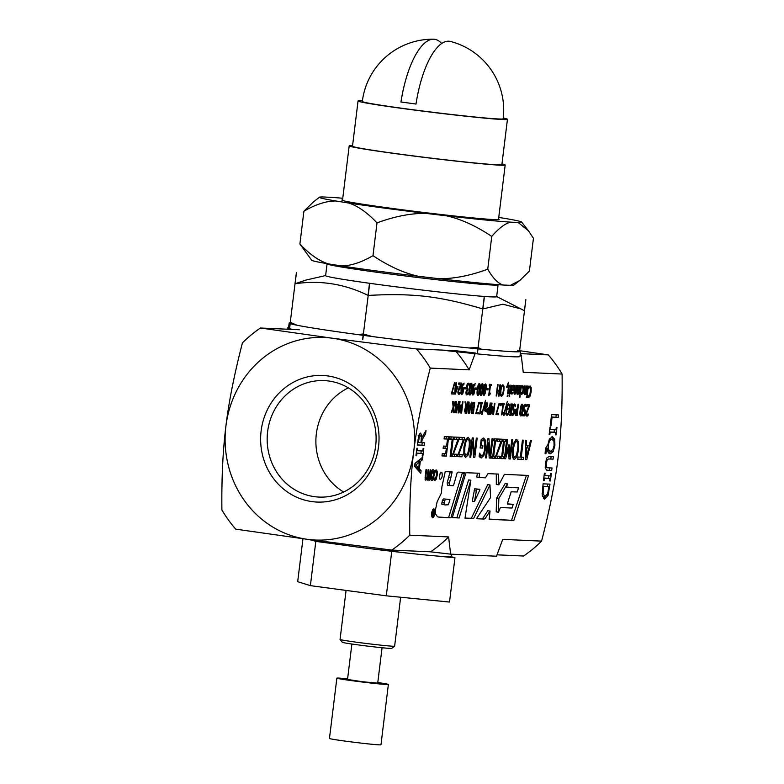 <?xml version="1.0" encoding="UTF-8"?>
<svg xmlns="http://www.w3.org/2000/svg" width="784" height="784" viewBox="0 0 784 784"><rect width="100%" height="100%" fill="white"/><g stroke="black" fill="none" stroke-linecap="round" stroke-linejoin="round"><path stroke-width="1.18" d="M450.633 554.151L430.602 551.828L391.755 550.074L307.485 539.333L235.719 529.151A131.781 123.127 92.6 0 1 221.901 509.982C221.539 478.171 222.872 450.232 225.91 426.163C228.781 402.094 234.289 374.34 242.423 342.902A131.781 123.127 92.6 0 1 260.415 328.006L332.181 338.188L416.451 348.939L455.308 350.683L475.329 353.006L469.116 369.852L430.259 368.098C422.125 399.536 416.627 427.29 413.756 451.359C410.718 475.427 409.385 503.367 409.748 535.178L448.605 536.932L450.633 554.151L496.517 556.219L502.73 539.372L541.577 541.127A131.781 123.127 92.6 0 1 523.585 556.023L497.046 554.827M286.954 329.202L287.483 327.81M548.898 486.668L543.567 486.423L543.126 493.734L545.007 496.527L547.614 493.704L548.898 486.668L542.793 486.188M543.567 486.423L542.773 486.315M543.126 493.734L542.156 493.606M542.42 496.184L545.007 496.527M545.213 496.527L543.498 498.624M544.39 499.163L542.254 495.125L543.087 483.826L550.005 484.14L548.075 495.419L544.527 499.192M547.732 484.032L547.428 486.472M546.948 470.302L545.468 468.42L545.458 463.236L546.732 458.14L549.074 456.386L553.396 456.582L553.083 459.15L548.751 458.954L547.252 459.718L546.252 463.275L546.37 466.901L547.644 467.793L551.995 467.989L551.681 470.557L547.144 470.341M551.681 470.557L546.468 470.116M549.711 467.881L549.427 470.253M545.194 467.47L547.644 467.793M553.083 459.15L548.751 458.954M551.113 456.474L550.829 458.846M552.867 449.683L554.102 445.439L553.916 441.118L552.005 439.442C550.143 439.53 548.957 441.451 548.467 445.185C548.045 448.918 548.741 450.918 550.574 451.163L552.867 449.683M550.123 439.187L549.28 439.177M547.722 450.751L550.574 451.163M546.105 447.341L546.164 448.027M552.338 436.766L554.729 439.207L554.905 445.459L553.2 451.643L550.241 453.838C548.428 453.632 547.516 451.76 547.506 448.213L546.624 448.909L545.919 453.711L545.076 453.671L545.321 450.663C545.713 447.625 546.477 445.978 547.614 445.733L549.398 438.952L552.553 436.786M545.919 453.711L545.086 453.593M545.958 453.368L545.096 453.25M546.624 448.909L545.654 448.781M547.506 448.213L545.87 447.987M551.054 451.133L548.986 453.358M554.729 439.207L552.475 438.903L552.632 439.569M551.338 436.943L552.475 438.903M551.025 425.82L550.211 425.781L551.583 414.599L558.512 414.912L558.198 417.47L552.083 417.196L551.025 425.82L550.221 425.712M552.083 417.196L551.279 417.088M558.198 417.47L551.289 416.961M556.228 414.805L555.944 417.176M461.129 384.67L458.522 391.314L458.993 393.215L460.1 392.284L459.904 393.891L458.787 394.519L457.964 391.373L460.649 384.346L458.669 384.258L458.826 382.955L461.325 383.072L461.129 384.67L460.531 384.581M460.649 384.346L458.689 384.082M459.904 393.891L458.003 393.637M457.885 392.647L458.993 393.215M459.042 382.964L458.905 384.111M461.668 389.05L461.923 393.411L462.942 388.874L461.129 388.972M460.884 392.666L461.923 393.411M462.942 388.874L461.227 388.296M462.746 387.218L463.442 387.913L463.53 390.814L462.805 393.627L461.766 394.646L460.992 393.588L461.07 389.403L462.099 384.689L464.118 383.131L461.805 387.962L462.746 387.218L463.442 387.913L461.982 387.717M461.805 387.962L461.286 387.894M463.922 384.581L462.354 384.111L463.491 384.258M462.805 393.627L460.963 393.382M467.999 394.234L466.862 394.881L466.088 394.205L465.98 392.108L467.039 389.619L466.568 386.659L467.235 384.14L468.362 383.151L469.381 383.886L469.185 385.483L468.234 384.454L467.548 385.052L467.146 388.443L467.94 388.884L467.783 390.128L466.549 391.98L467.058 393.578L468.195 392.637L467.999 394.234L466.01 393.97M465.921 393.117L467.058 393.578M466.529 388.354L467.705 388.874M467.548 385.052L466.921 384.973M468.273 384.454L467.166 384.307L468.273 384.454M469.381 383.886L467.529 383.641M466.705 394.862L466.088 394.205M469.783 389.109L469.508 392.559L469.949 393.754L470.704 392.598L471.547 385.767L471.086 384.523L469.783 389.109M469.018 393.627L469.949 393.754M471.115 384.532L470.184 384.405L471.115 384.532M469.694 394.989L469.802 395.009C468.93 394.969 468.734 393 469.224 389.089C469.704 385.111 470.38 383.17 471.243 383.278C472.115 383.288 472.311 385.267 471.811 389.197C471.331 393.186 470.665 395.116 469.802 395.009L469.753 394.999M472.791 389.55L473.036 393.911L474.055 389.374L472.242 389.481M471.997 393.166L473.036 393.911M474.055 389.374L472.34 388.795M473.859 387.717L474.555 388.423L474.643 391.314L473.918 394.127L472.889 395.146L472.115 394.087L472.184 389.903L473.213 385.189L475.241 383.631L472.928 388.462L473.859 387.717L474.555 388.423L473.095 388.227M472.928 388.462L472.409 388.394M475.035 385.081L473.467 384.611L474.604 384.758M473.918 394.127L472.076 393.882M484.296 390.52L483.62 392.755L484.091 394.558L484.963 392.911L484.777 391.245L483.787 390.452M484.973 389.795L485.737 387.404L485.247 385.022L484.238 387.11L484.973 389.795L483.816 389.638M484.473 389.07L483.64 388.952M485.276 385.022L484.306 384.895L485.276 385.022M485.394 383.895L486.247 384.905L486.296 387.325L485.247 390.236L485.531 392.755L483.944 395.675L483.081 392.745L484.032 390.079L483.659 387.227L485.453 383.905M485.247 390.236L484.032 390.079M485.257 390.197L484.002 390.03M490.118 394.146L488.677 395.665L489.922 385.512L489.206 385.483L489.343 384.327L491.313 384.425L491.176 385.571L490.441 385.542L489.51 393.088L490.245 393.117L490.118 394.146L488.883 393.98M489.922 385.512L489.206 385.414M489.51 393.088L489 393.019M490.441 385.542L489.216 385.375M491.176 385.571L489.226 385.307M507.297 387.306L506.621 387.276L508.385 382.376L507.297 387.306L506.631 387.218M507.581 393.656L508.62 385.199L509.13 385.228L508.091 393.676L507.581 393.656M508.091 393.676L507.591 393.607M515.578 393.068L514.48 394.205L513.961 390.961L514.637 385.473L515.147 385.493L514.814 392.862L515.725 391.873L516.509 385.552L517.019 385.581L515.98 394.029L515.578 393.068L513.863 392.833M515.98 394.029L515.47 393.96M513.863 392.137L514.814 392.862M519.439 397.086L519.616 395.606L520.194 395.636L520.017 397.116L519.439 397.086M520.017 397.116L519.439 397.037M522.771 385.65L523.653 386.777L523.643 390.109L522.85 393.382L521.683 394.479L520.87 393.793L521.066 392.196L521.84 393.245L523.114 390.089L522.624 386.884L521.595 387.864L521.791 386.267L522.83 385.65M522.663 386.894L521.732 386.767L522.663 386.894M521.84 393.245L520.988 392.794M526.368 397.4L526.554 395.92L527.132 395.949L526.946 397.429L526.368 397.4M526.946 397.429L526.378 397.351M530.062 385.963L531.18 387.502L531.15 391.873L530.121 396.136L528.622 397.625L527.485 396.626L527.71 394.813L528.779 396.351L529.817 395.234L530.641 388.423L529.896 387.257L528.465 388.668L528.681 386.875L530.131 385.973M529.935 387.267L528.661 387.1L529.935 387.267M527.603 395.714L528.779 396.351M528.455 397.606L527.946 397.302M458.121 412.894L459.502 401.633L460.041 401.653L458.846 411.355L461.041 404.818L461.276 411.473L462.462 401.771L462.972 401.79L461.58 413.05L460.855 413.021L460.61 406.7L458.865 412.933L458.121 412.894M458.865 412.933L458.13 412.835M461.58 413.05L460.845 412.952M461.276 411.473L460.786 411.404M458.846 411.355L458.317 411.286M466.911 407.729L465.637 408.258L465.186 410.022L465.853 411.943L466.392 411.963L466.911 407.729L465.343 407.523M464.549 411.433L465.853 411.943M465.637 408.258L465.049 408.18M465.392 413.197L464.618 410.11L465.863 406.847L465.02 401.878L465.725 401.918L466.451 406.455L467.068 406.484L467.617 401.996L468.156 402.025L466.764 413.286L465.549 413.227M466.764 413.286L465.088 413.06M466.451 406.455L465.774 406.367M470.322 406.573L469.067 406.514L469.048 411.845L470.322 406.573L468.528 406.328M469.048 411.845L468.518 411.776M469.067 406.514L468.528 406.445M471.38 402.172L471.919 402.192L469.175 413.393L468.509 413.364L468.538 402.045L469.097 402.065L469.077 405.23L470.625 405.299L471.38 402.172M469.077 405.23L468.528 405.161M469.175 413.393L468.518 413.305M468.852 405.201L468.577 406.337M475.721 413.687L478.857 402.506L479.426 402.535L476.358 412.384L478.446 412.482L478.289 413.805L475.721 413.687M478.289 413.805L475.741 413.491M476.172 412.364L476.035 413.501M482.14 414.481L485.463 400.34L481.69 414.422M485.698 404.907L485.414 407.249L486.364 406.945L487.021 405.436L486.619 403.936L485.188 404.838M485.414 407.249L484.904 407.18M484.404 403.642L486.658 403.946L485.325 403.76L486.305 403.015L486.972 402.633L487.53 403.407L486.149 403.221M486.972 402.633L487.56 405.357L486.697 407.807L485.237 408.66L485.286 409.944L486.776 409.718L486.599 411.169L485.619 411.512L484.786 410.845L485.443 402.8L485.845 403.721M485.404 411.482L484.786 410.845M486.599 411.169L484.826 410.934M484.649 409.856L485.786 410.248M485.267 408.386L484.767 408.317M486.697 407.807L484.855 407.562M489.461 408.493L488.148 409.111L487.717 410.767L488.461 412.962L489.461 408.493L487.824 408.268M487.08 412.404L488.461 412.962M488.148 409.111L487.521 409.023M488.03 414.226L487.295 413.501L487.148 410.787L487.805 408.307L489.618 407.21L490.127 403.015L490.666 403.035L489.285 414.305L488.148 414.246M489.285 414.305L487.717 414.089M495.909 414.599L499.045 403.417L499.624 403.446L496.556 413.295L498.644 413.393L498.477 414.716L495.909 414.599M498.477 414.716L495.939 414.403M496.36 413.276L496.223 414.413M503.034 413.384L501.593 414.893L502.838 404.74L502.123 404.711L502.26 403.564L504.23 403.652L504.092 404.799L503.357 404.769L502.426 412.315L503.161 412.345L503.034 413.384L501.799 413.217M502.838 404.74L502.132 404.652M502.426 412.315L501.917 412.247M503.357 404.769L502.132 404.603M504.092 404.799L502.142 404.534M508.61 403.623L509.816 405.161L509.806 409.571L508.747 413.834L507.17 415.314L505.964 414.285L506.19 412.472L507.385 414.021C508.228 413.913 508.845 412.443 509.247 409.591L509.296 406.161L508.463 404.926L507.591 405.25L507.228 408.16L508.169 408.209L508.003 409.522L506.542 409.454L507.14 404.534L508.689 403.633M508.003 409.522L506.552 409.326M507.228 408.16L506.709 408.092M507.591 405.25L507.062 405.181M506.268 404.622L507.121 404.74M505.131 413.717C505.974 413.619 506.591 412.139 506.993 409.287M507.385 414.021L506.072 413.374M506.993 415.285L506.454 414.961M506.327 413.874L506.003 414.364M507.395 404.279L507.552 404.799M514.333 403.907L515.558 404.838L515.323 406.72L514.216 405.201L513.089 407.043L514.588 410.355L514.598 412.404L512.844 415.569L511.727 414.785L511.952 412.992L512.961 414.266L514.02 412.531L512.501 407.249L513.157 404.877L514.461 403.917M514.588 410.355L512.961 410.14M514.039 409.336L512.491 409.121M514.265 405.21L513.079 405.044L514.265 405.21M515.558 404.838L513.353 404.544M517.293 409.748L515.98 410.365L515.549 412.021L516.293 414.217L517.293 409.748L515.666 409.522M514.912 413.658L516.293 414.217M515.98 410.365L515.362 410.287M515.862 415.481L515.137 414.765L514.98 412.051L515.647 409.562L517.45 408.464L517.969 404.27L518.508 404.289L517.117 415.559L515.98 415.5M517.117 415.559L515.549 415.344M520.733 410.061L520.458 413.501L520.909 414.697L521.654 413.54L522.497 406.71L522.036 405.475L520.733 410.061M519.968 414.579L520.909 414.697M520.654 415.941L520.752 415.951C519.88 415.912 519.684 413.942 520.184 410.032C520.664 406.053 521.331 404.123 522.193 404.221C523.075 404.24 523.261 406.21 522.761 410.14C522.281 414.128 521.615 416.069 520.752 415.951L520.703 415.941M529.259 406.386L526.652 413.031L527.122 414.932L528.24 414.001L528.034 415.608L526.917 416.235L526.093 413.09L528.788 406.073L526.799 405.985L526.956 404.671L529.455 404.789L529.259 406.386L528.661 406.308M528.788 406.073L526.819 405.808M528.034 415.608L526.133 415.353M526.015 414.364L527.122 414.932M527.171 404.681L527.034 405.838M449.124 439.118L449.408 436.835L453.426 437.011L451.055 456.327L450.134 456.288L452.221 439.256L449.124 439.118M452.221 439.256L449.154 438.922M451.055 456.327L450.143 456.2M451.143 436.913L450.878 439.079M459.385 439.579L459.659 437.296L464.5 437.511L464.206 439.912L458.709 454.377L462.246 454.534L461.962 456.817L457.386 456.611L463.217 439.755L459.385 439.579M464.206 439.912L459.404 439.383M461.962 456.817L457.405 456.415M459.963 454.426L459.708 456.513M458.709 454.377L457.689 454.24M462.217 437.413L461.952 439.589M464.716 453.103L466 455.171L467.783 453.24L469.067 447.429C469.636 442.274 469.263 439.638 467.93 439.491C466.578 439.51 465.559 442.098 464.863 447.243L464.716 453.103L463.628 452.956M463.667 454.867L466 455.171M465.755 439.197L467.93 439.491M465.49 457.366L463.824 454.681L463.903 447.194L465.647 439.804L468.205 437.276L470.116 440L470.028 447.468L468.283 454.887L465.608 457.386M465.755 455.141L464.579 456.7M468.283 454.887L466.96 454.71M467.107 437.658L467.823 439.481M483.659 438.001L485.747 440.628L485.727 448.193L483.914 455.494L481.2 458.032L479.132 456.268L479.514 453.172L481.582 455.818C483.022 455.641 484.081 453.113 484.757 448.232L484.835 442.352L483.424 440.226L481.925 440.784L481.307 445.782L482.915 445.851L482.64 448.105L480.122 447.987L481.16 439.559L483.806 438.011M482.64 448.105L480.151 447.791M480.641 445.684L480.386 447.801M481.307 445.782L480.406 445.655M481.925 440.784L481.023 440.667M481.582 455.818L479.21 455.504L481.356 455.788L479.965 457.425M480.269 454.838L479.328 454.71M482.611 438.305L483.473 440.226M493.783 440.814L494.018 438.844L496.703 438.971L496.458 440.941L495.576 440.902L493.695 456.268L494.577 456.308L494.332 458.277L491.646 458.16L491.891 456.18L492.773 456.219L494.655 440.853L493.783 440.814M494.655 440.853L493.793 440.745M494.332 458.277L491.676 457.954M492.293 456.2L492.078 457.974M493.695 456.268L492.783 456.141M495.576 440.902L493.802 440.657M496.458 440.941L493.802 440.618M494.43 438.864L494.204 440.637M502.662 441.216L502.907 439.246L505.582 439.363L505.347 441.343L504.465 441.304L502.573 456.67L503.455 456.709L503.21 458.679L500.535 458.552L500.77 456.582L501.652 456.621L503.544 441.255L502.662 441.216M503.544 441.255L502.671 441.137M503.21 458.679L500.555 458.356M501.182 456.602L500.956 458.375M502.573 456.67L501.662 456.543M504.465 441.304L502.681 441.059M505.347 441.343L502.681 441.02M503.308 439.265L503.093 441.039M522.428 440.128L523.349 440.167L521.262 457.19L523.585 457.297L523.3 459.581L517.734 459.336L518.018 457.043L520.341 457.15L522.428 440.128M523.3 459.581L517.754 459.13M521.301 457.199L521.046 459.277M521.262 457.19L520.351 457.072M528.681 448.036L526.544 447.948L526.495 457.082L528.681 448.036L525.613 447.703M526.495 457.082L525.594 456.964M526.544 447.948L525.613 447.821M530.494 440.49L531.425 440.53L526.721 459.738L525.584 459.689L525.623 440.275L526.593 440.314L526.564 445.743L529.2 445.861L530.494 440.49M526.564 445.743L525.613 445.616M526.721 459.738L525.584 459.581M527.808 445.802L527.309 447.86M418.391 442.539L420.988 442.656L421.341 436.894L420.381 435.747L419.313 436.933L418.391 442.539L417.598 442.431M419.313 436.933L418.391 436.806M418.205 435.453L418.734 435.532M420.636 433.072L422.174 437.168L426.035 430.436L425.624 433.768L422.125 439.746L421.763 442.686L424.516 442.813L424.203 445.381L417.274 445.067L418.852 435.189L420.724 433.082M422.174 437.168L421.371 437.06M419.499 433.836L419.871 435.679M424.203 445.381L417.304 444.871M422.243 442.705L421.949 445.077M421.763 442.686L420.998 442.588M422.125 439.746L421.351 439.638M425.624 433.768L424.232 433.581M426.133 478.632L425.712 477.887L426.133 478.632L427.153 477.397L428.074 469.753L428.701 469.783L428.221 478.72L429.22 477.525L430.161 469.851L430.788 469.881L429.524 480.141L428.907 480.112L429.044 478.985L427.868 480.357L427.123 478.544L425.781 480.269L425.114 479.357L425.986 469.665L426.614 469.694L425.712 477.887L425.036 477.799M427.123 478.544L426.467 478.456M429.044 478.985L427.123 478.73M429.524 480.141L428.917 480.063M428.221 478.72L426.898 477.858M431.955 479.053L433.444 475.163L432.915 471.174L431.435 475.065L431.955 479.053L430.72 478.887M432.954 471.184L431.749 471.017L432.954 471.184M431.641 480.514L431.768 480.533C430.73 480.406 430.406 478.573 430.788 475.035C431.278 471.507 432.043 469.724 433.101 469.694C434.14 469.881 434.473 471.713 434.081 475.192C433.591 478.71 432.827 480.484 431.768 480.533L431.7 480.523M433.121 513.598L433.131 515.274L433.131 513.598L432.464 513.51L433.131 513.598M433.807 510.717L433.376 515.901L432.699 515.843L432.719 510.658L433.493 512.961L433.807 510.717M513.255 504.328L507.248 504.063L511.158 491.793L517.234 491.989L518.538 487.854L506.621 487.315L507.415 483.846L498.84 498.497L498.457 512.148L496.203 511.844L498.467 512.334L500.398 507.522L512.021 508.042L513.255 504.328L507.317 503.857M498.84 498.497L496.586 498.203L496.203 511.844M518.538 487.854L506.621 487.109M507.415 483.846L505.161 483.542L496.586 498.203M498.977 498.203L496.723 497.899M479.945 489.686L474.653 488.834L472.233 501.26L474.487 501.564L479.945 489.686M479.759 489.265L474.653 488.834M476.907 489.138L476.358 491.019L474.104 490.725M476.358 491.019L474.487 501.564M498.83 484.884L504.406 474.359L528.602 475.457L513.863 520.419L489.187 519.302L490.039 511.041L485.227 518.43L484.11 519.077L476.437 518.724L490.539 497.595L489.98 484.953L473.703 518.322L465.01 518.155L470.88 480.229L459.14 517.95L452.309 517.636L466 472.703L479.661 473.271L479.044 477.387L485.394 477.838L487.962 473.624L498.575 474.104L498.83 484.884L496.301 484.414L498.555 484.708M496.321 473.997L496.301 484.414M479.485 477.574L476.79 477.084L479.044 477.387M477.378 473.144L476.79 477.084M459.14 517.95L452.319 517.44M470.88 480.229L468.626 479.926L456.886 517.646M473.213 518.587L465.03 518.008M473.703 518.322L470.959 518.283M489.98 484.953L487.726 484.649L471.449 518.018M484.11 519.077L476.368 518.528M485.227 518.43L482.973 518.126L481.856 518.773M490.039 511.041L487.785 510.737L482.973 518.126M513.863 520.419L489.206 519.106M528.681 475.663L526.427 475.359L511.609 520.115M433.611 509.551C431.661 511.883 431.337 514.363 432.65 516.999C434.63 514.755 434.963 512.275 433.65 509.551L432.758 509.433M434.777 513.363C434.336 516.156 433.591 517.616 432.552 517.744C430.886 514.461 431.288 511.482 433.768 508.806C434.659 509.179 434.993 510.688 434.777 513.363L434.454 513.314M440.098 473.438L439.403 477.701M440.863 473.056L441.843 472.164C442.686 475.506 442.156 477.985 440.236 479.592C439.011 478.103 439.167 475.614 440.696 472.135L440.863 473.056M445.224 504.965L448.409 504.739L449.947 499.565L449.261 499.388L443.499 498.928L442.401 500.329L441.725 504.141L445.224 504.965L441.725 504.141M449.261 499.388L443.499 498.928M445.753 499.232L444.655 500.633L442.401 500.329M444.655 500.633L444.205 502.446L441.951 502.142M444.205 502.446L443.979 504.445M441.921 486.717L445.224 471.625L452.152 471.919L449.438 483.081L449.702 485.472L452.887 485.727L453.691 484.933L457.131 472.928L458.17 472.115L464.687 472.409L450.888 517.803L439.51 517.293L437.501 516.754L435.581 514.01L435.453 509.816L437.109 501.878L441.372 493.175L441.921 486.717M450.888 517.803L438.599 517.048M464.422 473.722L462.168 473.418L448.634 517.499M462.393 472.311L462.168 473.418M449.702 485.472L447.448 485.169L447.184 482.777L449.438 483.081M450.937 477.593L448.683 477.299L447.184 482.777M452.025 473.056L449.771 472.752L448.683 477.299M449.879 471.811L449.771 472.752M436.129 469.89L437.207 471.262L437.188 475.31L436.227 479.279L434.806 480.612L433.826 479.779L434.062 477.838L435.012 479.112L436.551 475.28L435.953 471.39L434.708 472.585L434.944 470.645L436.208 469.89M435.992 471.4L434.865 471.253L435.992 471.4M435.012 479.112L433.973 478.563M436.227 479.279L433.905 479.112M418.676 468.117L419.401 462.158L415.775 465L418.676 468.117L416.422 467.813L414.707 465.97M415.775 465L414.844 464.873M419.401 462.158L417.147 461.854L415.01 463.53M421.096 470.694L420.773 473.291L414.648 466.47L415.03 463.315L422.762 457.111L422.429 459.826L420.273 461.482L419.371 468.861L421.096 470.694L418.842 470.39L418.764 471.047M419.371 468.861L417.117 468.558L418.842 470.39M420.273 461.482L418.019 461.188L417.931 461.952M417.196 467.921L417.117 468.558M422.429 459.826L420.175 459.522L418.019 461.188M423.105 448.526L423.811 448.556L422.89 456.033L422.184 456.004L422.488 453.544L416.97 453.299L416.676 455.759L415.971 455.72L416.882 448.242L417.588 448.272L417.294 450.731L422.801 450.976L423.105 448.526M417.294 450.731L416.588 450.633M416.676 455.759L415.971 455.661M416.97 453.299L416.275 453.201M422.488 453.544L416.294 453.064M422.89 456.033L422.194 455.945M421.233 450.908L420.93 453.338M513.295 455.288L514.578 457.366L516.362 455.435L517.646 449.624C518.224 444.469 517.842 441.823 516.509 441.686C515.157 441.706 514.137 444.283 513.442 449.428L513.295 455.288L512.207 455.151M512.246 457.052L514.578 457.366M514.333 441.392L516.509 441.686M514.069 459.551L512.403 456.876L512.481 449.389L514.226 441.99L516.783 439.461L518.694 442.196L518.606 449.663L516.862 457.072L514.196 459.571M514.343 457.337L513.157 458.895M516.862 457.072L515.539 456.896M515.696 439.853L516.401 441.666M504.347 458.728L506.719 439.422L507.64 439.461L505.602 456.092L508.796 444.861L509.355 444.891L509.757 456.278L511.805 439.648L512.658 439.687L510.286 458.993L509.032 458.944L508.62 448.115L505.631 458.787L504.347 458.728M505.631 458.787L504.367 458.62M508.62 448.115L507.895 448.017M510.286 458.993L509.032 458.826M509.757 456.278L508.924 456.17M505.602 456.092L504.69 455.974M497.066 441.284L497.34 438.991L502.181 439.216L501.887 441.608L496.39 456.072L499.927 456.229L499.643 458.513L495.067 458.307L500.907 441.451L497.066 441.284M500.907 441.451L497.085 441.078M499.643 458.513L495.096 458.111M497.644 456.131L497.389 458.219M496.39 456.072L495.37 455.935M501.887 441.608L500.898 441.47M499.908 439.109L499.633 441.284M485.551 457.885L487.922 438.57L488.951 438.619L489.98 455.406L492.019 438.756L492.881 438.795L490.51 458.101L489.206 458.042L488.285 442.627L486.413 457.915L485.551 457.885M486.413 457.915L485.561 457.807M488.285 442.627L487.442 442.519M490.51 458.101L489.196 457.925M489.98 455.406L489.04 455.279M469.851 457.17L472.223 437.864L473.262 437.913L474.281 454.7L476.329 438.05L477.182 438.089L474.81 457.395L473.507 457.337L472.595 441.921L470.714 457.209L469.851 457.17M470.714 457.209L469.861 457.101M472.595 441.921L471.743 441.813M474.81 457.395L473.497 457.219M474.281 454.7L473.34 454.573M454.054 439.344L454.338 437.06L459.169 437.276L458.875 439.667L453.377 454.132L456.915 454.289L456.631 456.572L452.054 456.366L457.895 439.51L454.054 439.344M458.875 439.667L454.073 439.138M456.631 456.572L452.084 456.17M454.632 454.191L454.377 456.278M453.377 454.132L452.368 453.995M456.896 437.168L456.631 439.344M444.352 436.61L448.683 436.806L446.312 456.112L441.98 455.916L442.264 453.632L445.675 453.789L446.321 448.497L443.136 448.35L443.421 446.067L446.606 446.214L447.488 439.04L444.067 438.893L444.352 436.61M447.488 439.04L444.097 438.687M446.321 448.497L443.166 448.154M446.312 456.112L442 455.72M446.41 436.698L446.145 438.864M445.243 446.155L444.979 448.321M444.312 453.72L444.058 455.808M525.349 404.368L526.329 405.054L526.133 406.651L525.182 405.671L524.084 408.15L524.114 409.787L525.545 410.101L524.829 415.902L522.614 415.804L522.771 414.481L524.467 414.56L524.839 411.551L523.614 410.855L523.536 408.121L524.222 405.426L525.427 404.368M524.839 411.551L523.957 411.433M524.829 415.902L522.634 415.608M524.712 410.336L523.428 409.699M524.516 406.328L523.908 406.249M525.731 406.024L524.173 405.534L525.231 405.671M526.329 405.054L524.584 404.818M510.796 405.103L510.933 403.956L512.501 404.025L512.364 405.171L511.844 405.152L511.119 415.285L509.551 415.216L510.208 414.089L511.305 405.122L510.796 405.103M511.305 405.122L511.844 405.152M511.119 415.285L509.571 415.079M510.747 414.109L510.217 414.04M512.364 405.171L510.815 404.965M504.014 415.471L507.336 401.33L503.563 415.412M500.388 405.642L500.653 403.486L501.299 403.515L501.035 405.671L500.388 405.642M501.035 405.671L500.388 405.583M490.108 414.334L491.49 403.074L492.029 403.103L490.833 412.805L492.695 406.249L493.263 412.913L494.449 403.211L494.949 403.231L493.567 414.491L492.832 414.462L492.597 408.15L490.853 414.373L490.108 414.334M490.853 414.373L490.108 414.275M493.567 414.491L492.832 414.393M493.263 412.913L492.773 412.845M490.833 412.805L490.304 412.727M481.16 412.394L479.72 413.903L480.964 403.76L480.249 403.721L480.386 402.574L482.356 402.662L482.219 403.809L481.484 403.78L480.553 411.326L481.288 411.365L481.16 412.394L479.926 412.227M480.964 403.76L480.249 403.662M480.553 411.326L480.043 411.257M481.484 403.78L480.259 403.613M482.219 403.809L480.269 403.554M473.399 408.983L472.125 409.307L471.782 411.933L472.478 412.257L472.997 412.286L473.399 408.983L471.821 408.778M471.076 411.835L472.478 412.257M474.065 403.574L472.654 403.985L472.164 405.622L472.272 407.386L472.948 407.709L473.556 407.739L474.065 403.574L472.223 403.329M471.547 407.288L472.948 407.709M472.654 403.985L471.978 403.897M472.007 408.493L471.596 405.661L472.321 403.133L474.761 402.319L473.379 413.58L471.302 413.031L472.007 408.493M473.379 413.58L471.517 413.335M471.821 407.572L471.752 408.141M471.262 412.11L471.184 412.756M455.729 401.477L453.76 407.043L454.318 412.727L453.701 412.698L453.279 408.248L451.751 412.609L451.172 412.58L453.123 407.092L452.554 401.32L453.172 401.349L453.603 405.887L455.161 401.437L456.298 401.486L456.278 404.652L457.827 404.72L458.571 401.594L459.12 401.614L456.376 412.815L455.71 412.786L455.631 401.457M451.751 412.609L451.192 412.531M453.279 408.248L452.74 408.17M454.318 412.727L453.691 412.639M453.76 407.043L453.103 406.955M453.603 405.887L452.995 405.798M457.513 405.994L456.268 405.936L456.249 411.267L457.513 405.994L455.729 405.759M456.249 411.267L455.72 411.198M456.268 405.936L455.729 405.867M456.278 404.652L455.729 404.583M456.376 412.815L455.71 412.727M456.053 404.622L455.778 405.759M526.76 394.519L527.799 386.061L528.308 386.091L527.269 394.538L526.76 394.519M527.269 394.538L526.76 394.47M525.613 393.519L524.545 394.656L523.996 391.412L524.663 385.924L525.172 385.944L524.849 393.313L525.76 392.323L526.534 386.012L527.044 386.032L526.005 394.479L525.613 393.519L523.898 393.294M526.005 394.479L525.505 394.411M523.888 392.588L524.849 393.313M519.821 394.205L520.86 385.757L521.37 385.777L520.341 394.225L519.821 394.205M520.341 394.225L519.831 394.156M518.685 393.205L517.616 394.342L517.058 391.098L517.734 385.61L518.244 385.63L517.92 393L518.832 392.01L519.606 385.699L520.115 385.718L519.077 394.176L518.685 393.205L516.96 392.98M519.077 394.176L518.567 394.107M516.96 392.274L517.92 393M511.972 387.443L511.687 389.785L512.638 389.481L513.295 387.972L512.903 386.473L511.462 387.374M511.687 389.785L511.178 389.726M510.678 386.179L512.932 386.483L511.599 386.306L512.579 385.552L513.246 385.169L513.804 385.944L512.422 385.767M513.246 385.169L513.834 387.894L512.971 390.344L511.511 391.196L511.56 392.48L513.05 392.255L512.873 393.705L511.903 394.048L511.06 393.382L511.717 385.336L512.119 386.257M511.678 394.019L511.06 393.382M512.873 393.705L511.099 393.47M510.923 392.402L512.06 392.794M511.54 390.922L511.041 390.853M512.971 390.344L511.129 390.099M510.1 385.101L510.413 392.598L509.12 396.165L509.414 393.735L508.483 393.695L508.62 392.519L509.561 392.559L510.188 386.884L509.355 386.59L510.149 385.111M510.188 386.884L509.865 386.345M509.414 393.735L508.493 393.607M509.629 396.185L509.13 396.116M509.933 393.754L508.493 393.568M510.276 393.774L508.502 393.539M510.07 392.578L509.571 392.51M507.189 396.537L507.375 395.058L507.954 395.087L507.767 396.557L507.189 396.537M507.767 396.557L507.199 396.488M500.849 393.94L501.603 395.146L502.642 394.019L503.387 390.628C503.72 387.619 503.495 386.081 502.72 386.002C501.936 386.012 501.339 387.512 500.937 390.52L500.849 393.94L500.212 393.852M501.554 385.836L502.72 386.002M501.299 396.42L500.329 394.862L500.378 390.491L501.397 386.179L502.887 384.699L504.004 386.296L503.945 390.657L502.926 394.979L501.368 396.439M502.926 394.979L502.152 394.871M496.164 395.969L497.546 384.699L498.085 384.728L497.399 390.236L499.261 390.324L499.937 384.807L500.476 384.836L499.094 396.096L498.555 396.077L499.104 391.657L497.242 391.569L496.693 395.989L496.164 395.969M496.693 395.989L496.164 395.92M497.242 391.569L496.713 391.5M499.104 391.657L496.723 391.343M499.094 396.096L498.565 396.028M497.526 390.246L497.379 391.422M497.399 390.236L496.87 390.167M486.433 389.844L486.599 388.472L488.128 388.541L487.962 389.913L486.433 389.844M487.962 389.913L486.443 389.707M480.896 389.609L480.621 393.058L481.072 394.254L481.817 393.098L482.66 386.267L482.199 385.032L480.896 389.609M480.131 394.127L481.072 394.254M480.817 395.489L480.915 395.508C480.043 395.469 479.847 393.499 480.347 389.589C480.827 385.61 481.494 383.67 482.356 383.778C483.238 383.797 483.424 385.767 482.924 389.697C482.444 393.686 481.778 395.626 480.915 395.508L480.866 395.499M477.858 389.472L477.583 392.921L478.034 394.117L478.779 392.96L479.622 386.13L479.171 384.895L477.858 389.472M477.093 393.999L478.034 394.117M479.2 384.895L478.269 384.768L479.2 384.895M477.779 395.352L477.877 395.371C477.005 395.332 476.819 393.362 477.309 389.452C477.789 385.473 478.465 383.533 479.318 383.641C480.2 383.66 480.396 385.63 479.896 389.56C479.416 393.548 478.75 395.489 477.877 395.371L477.828 395.361M475.32 389.344L475.486 387.972L477.015 388.041L476.848 389.413L475.32 389.344M476.848 389.413L475.329 389.207M464.197 388.844L464.373 387.472L465.902 387.541L465.735 388.913L464.197 388.844M465.735 388.913L464.216 388.707M457.425 388.002L456.063 387.943L455.524 392.343L457.425 388.002L455.092 387.698M455.524 392.343L455.014 392.274M456.063 387.943L455.073 387.806M455.063 387.894L456.17 382.837L456.69 382.857L456.219 386.728L458.003 386.806L455.288 394.117L454.789 394.097L455.063 387.894M455.288 394.117L454.789 394.058M457.807 388.394L457.288 388.325M455.729 386.659L455.592 387.757M456.219 386.728L455.7 386.659M451.339 393.94L454.465 382.759L455.043 382.788L451.976 392.637L454.063 392.735L453.897 394.058L451.339 393.94M453.897 394.058L451.359 393.744M451.78 392.617L451.643 393.754M549.839 434.561L549.133 434.532L550.054 427.055L550.76 427.084L550.456 429.544L555.974 429.789L556.277 427.329L556.983 427.368L556.062 434.846L555.356 434.816L555.66 432.356L550.143 432.111L549.839 434.561L549.143 434.473M550.143 432.111L549.447 432.013M555.66 432.356L549.457 431.876M556.062 434.846L555.366 434.748M554.396 429.72L554.102 432.151M550.456 429.544L549.76 429.446M544.184 480.68L543.469 480.651L544.39 473.164L545.096 473.203L544.792 475.653L550.309 475.908L550.613 473.448L551.319 473.477L550.397 480.955L549.692 480.925L549.996 478.465L544.478 478.22L544.184 480.68L543.479 480.582M544.478 478.22L543.782 478.132M549.996 478.465L543.802 477.985M550.397 480.955L549.702 480.866M548.741 475.829L548.437 478.26M544.792 475.653L544.096 475.565M541.577 541.127C549.711 509.688 555.219 481.944 558.09 457.866C561.128 433.807 562.461 405.857 562.099 374.046L523.242 372.292L521.213 355.074L520.135 355.025M521.213 355.074L520.145 354.897M520.302 353.623L548.281 354.878A131.781 123.127 92.6 0 1 562.099 374.046M548.281 354.878L519.635 350.683M519.557 350.673L518.606 350.536M448.605 536.932A131.781 123.127 92.6 0 1 430.602 551.828M456.18 351.702A131.781 123.127 92.6 0 1 469.116 369.852M409.748 535.178A131.781 123.127 92.6 0 1 391.755 550.074M299.272 329.76L260.415 328.006M225.91 426.163A101.371 94.717 -87.4 0 0 307.485 539.333A101.371 94.717 -87.4 0 0 413.756 451.359A101.371 94.717 -87.4 0 0 332.181 338.188A101.371 94.717 -87.4 0 0 225.91 426.163M416.451 348.939A131.781 123.127 92.6 0 1 430.259 368.098M267.628 431.602A58.29 54.459 92.6 0 1 324.262 380.612A58.29 54.459 92.6 0 1 376.046 441.294A58.29 54.459 92.6 0 1 319.01 497.076A58.29 54.459 92.6 0 1 267.628 431.602M261.131 430.886A63.357 59.202 -87.4 0 0 342.5 497.134A63.357 59.202 -87.4 0 0 355.867 388.266A63.357 59.202 -87.4 0 0 261.131 430.886M343.647 492.009A58.29 54.459 92.6 0 1 316.344 433.797A58.29 54.459 92.6 0 1 348.341 387.874M451.76 554.2L451.476 556.513A72.99 2.146 -173 0 1 353.055 546.448A72.99 2.146 -173 0 1 308.622 539.48M340.07 639.47L342.275 642.292A24.961 0.735 7 0 0 366.951 646.036A24.961 0.735 7 0 0 391.794 648.368L394.617 646.173A27.489 0.804 -173 0 1 367.245 643.595A27.489 0.804 -173 0 1 340.07 639.47A27.489 0.804 -173 0 1 340.06 639.45L346.077 590.421M400.644 597.232L394.636 646.143A27.489 0.804 -173 0 1 394.617 646.173M347.606 678.826A25.95 0.764 7 0 0 338.58 678.072A25.95 0.764 7 0 0 336.865 678.131A25.95 0.764 7 0 0 362.531 682.051A25.95 0.764 7 0 0 388.374 684.461A25.95 0.764 7 0 0 377.79 682.531M351.879 644.036L347.528 679.444L362.571 681.737L377.712 683.148L382.063 647.741M336.865 678.131L329.456 738.479A25.95 0.764 7 0 0 355.123 742.389A25.95 0.764 7 0 0 380.965 744.8L388.374 684.461M290.893 322.645A116.571 3.42 7 0 0 290.315 322.685M290.237 322.685A116.571 3.42 7 0 0 289.159 323.008A116.571 3.42 7 0 0 290.119 323.586M290.198 323.616A116.571 3.42 7 0 0 363.129 335.317M363.325 335.346A116.571 3.42 7 0 0 477.838 348.851M478.005 348.86A116.571 3.42 7 0 0 520.576 351.428A116.571 3.42 7 0 0 517.607 350.272M520.576 351.428L519.959 356.455A116.571 3.42 -173 0 1 441.235 350.056M292.608 329.456A116.571 3.42 -173 0 1 288.541 328.045M293.735 324.184L290.354 322.332L296.911 325.213M362.796 339.609L363.492 333.984L371.89 336.483M357.622 334.572L363.296 333.955L362.6 339.58M524.447 310.797L525.819 299.684A116.992 3.44 -173 0 1 525.848 299.694L524.486 310.817L521.066 308.945L502.877 304.202L482.905 308.945L484.267 297.812A116.992 3.44 -173 0 1 484.11 297.802L477.436 353.123L478.171 347.508L481.18 349.174M469.116 347.969L478.005 347.488L477.319 353.094M289.668 327.947L290.354 322.322M519.743 349.38L519.567 350.84L519.714 349.399M484.11 297.802L482.738 308.925C439.902 296.166 412.923 292.981 368.225 295.421L369.587 284.288A116.992 3.44 -173 0 1 369.391 284.269L368.029 295.392C344.646 283.916 320.333 280.035 295.088 283.759L296.46 272.626A116.992 3.44 -173 0 1 296.421 272.616L296.46 272.626M325.615 275.615A86.171 2.528 7 0 0 410.826 288.669A86.171 2.528 7 0 0 496.664 296.617M295.098 283.73L305.887 280.084L325.625 275.547M519.616 350.85L525.819 299.684M362.678 339.59L369.587 284.288M289.59 327.908L296.381 272.616M326.879 263.63L327.095 263.904A86.162 2.528 -173 0 0 398.076 275.057A86.162 2.528 -173 0 0 492.421 285.033A86.162 2.528 -173 0 0 498.065 284.896L496.664 296.656A86.162 2.528 -173 0 1 490.97 296.862A86.162 2.528 -173 0 1 395.391 286.728A86.162 2.528 -173 0 1 325.615 275.654L327.065 263.865M510.413 285.347L519.9 280.388L513.892 285.082A101.9 2.989 -173 0 1 510.413 285.347L503.044 285.013A101.9 2.989 -173 0 1 438.668 278.663L418.372 276.272A101.9 2.989 -173 0 1 341.06 265.903L328.133 263.836A101.9 2.989 -173 0 1 311.699 260.249L299.9 244.01C309.572 254.281 318.99 260.896 328.133 263.836M303.918 211.219L313.433 201.909L319.441 197.225A101.9 2.989 7 0 0 335.846 200.978C326.35 200.949 315.707 204.369 303.918 211.219L299.9 244.01M342.755 198.254A101.9 2.989 7 0 0 330.28 197.294L322.92 196.96A101.9 2.989 7 0 0 319.441 197.225M519.9 280.388L529.406 271.078L533.434 238.297L528.436 230.751L518.126 222.489A101.9 2.989 7 0 0 521.625 222.048A101.9 2.989 7 0 0 505.2 218.462L498.751 217.433M510.756 222.156C505.268 223.371 498.938 228.124 491.764 236.415C475.966 225.861 460.845 218.991 446.38 215.806A101.9 2.989 7 0 0 510.756 222.156L518.126 222.489M426.084 213.415C411.267 213.14 394.911 216.296 377.006 222.881C367.333 212.601 357.916 205.986 348.772 203.046A101.9 2.989 7 0 0 426.084 213.415L446.38 215.806M438.668 278.663C453.485 278.937 469.841 275.782 487.736 269.196C492.803 278.046 497.909 283.318 503.044 285.013M341.06 265.903C350.556 265.933 361.199 262.522 372.988 255.662C388.776 266.217 403.907 273.087 418.372 276.272M377.006 222.881L372.988 255.662M491.764 236.415L487.736 269.196M348.772 203.046L335.846 200.978M498.555 219.001A79.233 2.323 -173 0 1 499.163 219.373A79.233 2.323 -173 0 1 493.93 219.569A79.233 2.323 -173 0 1 406.043 210.249A79.233 2.323 -173 0 1 341.883 200.067A79.233 2.323 -173 0 1 342.559 199.851M450.859 41.542A70.491 25.029 97.6 0 0 415.99 104.086A69.07 18.248 -166.4 0 0 413.364 103.655L403.427 102.322A69.07 18.267 -166.4 0 0 400.957 102.067A70.491 25.029 -82.4 0 1 433.454 39.2A70.491 25.029 -82.4 0 1 441.676 43.571M413.364 103.655A70.697 2.078 -173 0 1 403.427 102.322M352.575 145.579A78.586 2.303 7 0 0 349.194 145.834A78.586 2.303 7 0 0 399.223 154.154A78.586 2.303 7 0 0 505.19 164.993A78.586 2.303 7 0 0 501.966 163.925M362.414 100.773A75.254 2.205 7 0 0 358.053 100.979L352.496 146.245A75.254 2.205 7 0 0 400.399 154.203A75.254 2.205 7 0 0 501.887 164.581L507.444 119.325A75.254 2.205 7 0 0 503.259 118.07M358.053 100.979A75.254 2.205 7 0 0 405.955 108.947A75.254 2.205 7 0 0 507.444 119.325M433.493 39.2A70.962 70.962 0 0 0 362.316 101.508A70.962 2.087 7 0 0 407.484 109.015A70.962 2.087 7 0 0 503.181 118.805A70.962 70.962 0 0 0 450.947 41.572M312.11 540.235L315.815 541.381L337.943 544.351M369.607 548.604L410.159 553.386M436.521 555.983L454.955 557.796L451.251 556.65M302.957 538.726L297.685 581.689L310.386 585.638L315.815 541.381M391.735 551.564L386.296 595.82L310.386 585.638M454.955 557.796L449.516 602.053L386.296 595.82M543.322 488.383L542.538 488.275M548.075 495.419L546.899 495.263M549.466 488.53L548.682 488.422M546.37 466.901L545.262 466.754M546.252 463.275L545.468 463.168M547.252 459.718L546.183 459.571M546.066 451.123L545.282 451.016M553.2 451.643L550.946 451.339M554.905 445.459L554.121 445.351M458.522 391.314L457.983 391.236M459.816 387.335L459.218 387.247M461.58 389.756L461.031 389.687M463.53 390.814L462.981 390.736M466.549 391.98L466.01 391.902M467.107 386.796L466.558 386.728M469.508 392.559L468.969 392.49M470.341 385.689L469.812 385.61M471.811 389.197L471.272 389.119M472.693 390.265L472.154 390.187M474.643 391.314L474.104 391.245M483.62 392.755L483.091 392.686M484.238 387.11L483.689 387.041M485.531 392.755L484.992 392.686M486.296 387.325L485.757 387.247M486.247 384.905L484.424 384.66M514.549 390.314L514.049 390.246M522.85 393.382L520.948 393.127M523.643 390.109L523.124 390.04M523.653 386.777L521.762 386.522M530.121 396.136L529.347 396.038M531.15 391.873L530.601 391.794M531.18 387.502L530.17 387.365M465.686 411.923L464.569 411.767M466.441 407.709L465.324 407.562M465.186 410.022L464.638 409.944M485.237 408.66L484.728 408.591M487.56 405.357L487.031 405.289M489.089 408.474L487.815 408.297M487.717 410.767L487.158 410.698M507.258 414.001L506.023 413.834M508.747 413.834L507.963 413.727M509.806 409.571L509.257 409.503M509.816 405.161L508.757 405.014M514.598 412.404L514.039 412.335M513.373 408.787L512.432 408.66M513.089 407.043L512.54 406.965M516.93 409.728L515.647 409.562M515.549 412.021L515 411.953M520.458 413.501L519.919 413.433M521.301 406.631L520.762 406.563M522.761 410.14L522.222 410.071M526.652 413.031L526.113 412.962M527.946 409.052L527.348 408.974M465.843 455.151L463.863 454.887M464.863 447.243L463.912 447.115M470.028 447.468L469.077 447.341M470.116 440L468.538 439.795M483.914 455.494L482.562 455.308M485.727 448.193L484.777 448.066M485.747 440.628L483.914 440.383M418.695 439.981L417.911 439.883M427.966 475.721L427.358 475.643M425.879 475.633L425.271 475.545M431.435 475.065L430.798 474.986M434.081 475.192L433.444 475.104M437.188 475.31L436.561 475.222M437.207 471.262L434.953 470.959M514.422 457.346L512.442 457.082M513.442 449.428L512.491 449.301M518.606 449.663L517.656 449.536M518.694 442.196L517.126 441.98M524.084 408.15L523.536 408.082M472.791 408.964L471.792 408.827M472.125 409.307L471.576 409.228M471.723 410.747L471.174 410.669M473.634 403.554L472.203 403.368M472.164 405.622L471.605 405.544M524.584 390.765L524.075 390.697M517.656 390.452L517.146 390.383M511.511 391.196L511.001 391.128M513.834 387.894L513.314 387.825M510.649 387.894L510.139 387.835M500.937 390.52L500.378 390.442M503.945 390.657L503.397 390.579M504.004 386.296L503.083 386.169M480.621 393.058L480.082 392.99M481.454 386.189L480.925 386.12M482.924 389.697L482.385 389.619M477.583 392.921L477.044 392.853M478.426 386.051L477.897 385.983M479.896 389.56L479.347 389.481M462.521 388.462L460.267 388.158M473.634 388.962L471.38 388.668M465.765 411.933L464.569 411.776M505.072 413.707L507.326 414.011M433.131 515.274L432.249 515.157M432.523 515.784L433.013 515.852M432.484 515.764L433.199 515.852M432.66 516.999L431.759 516.872M472.252 412.237L471.076 412.08M472.762 407.69L471.586 407.533M288.561 327.859L289.159 323.008M496.674 296.548L521.066 308.945M521.625 222.048L528.436 230.751M498.487 219.589L505.19 164.993M342.49 200.439L349.194 145.834"/></g></svg>
